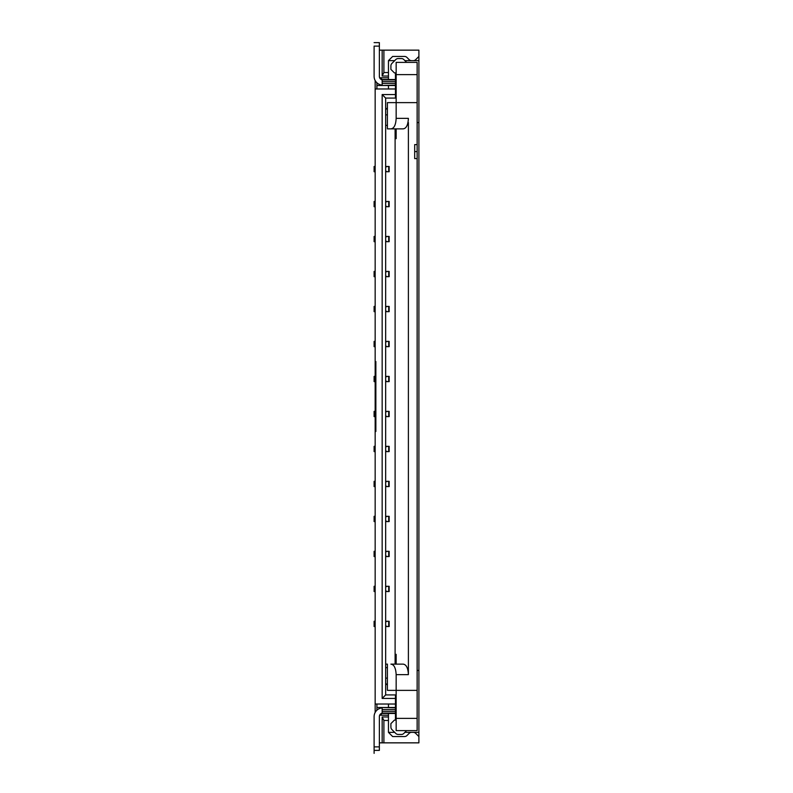 <?xml version="1.0" encoding="UTF-8"?>
<svg xmlns="http://www.w3.org/2000/svg" width="793" height="793" viewBox="0 0 793 793"><rect width="100%" height="100%" fill="white"/><g stroke="black" fill="none" stroke-linecap="round" stroke-linejoin="round"><path stroke-width="1.19" d="M375.158 712.461L375.158 80.539M396.153 98.074L385.656 98.074L385.656 694.926L382.157 698.425L382.157 94.575L395.449 94.575L395.449 88.975L388.451 88.975L388.451 85.485L395.449 85.485L395.449 88.975L396.153 88.975M383.901 720.46L382.157 716.961L382.157 742.853L383.901 742.853L383.901 720.46L388.451 720.46L388.451 732.355L392.654 736.558L404.499 736.558A3.499 3.499 0 0 0 406.968 735.537L409.119 733.386A3.499 3.499 0 0 1 411.597 732.355L418.892 732.355L418.892 56.442L415.72 59.614A3.499 3.499 0 0 1 413.242 60.645L418.892 60.645M375.158 586.295L374.108 586.295L374.108 591.538L375.158 591.538M385.656 591.538L389.155 591.538L389.155 586.295L385.656 586.295M395.449 98.074L395.449 94.575M382.157 94.575L385.656 98.074M375.158 431.481L375.862 431.481L375.862 361.519L375.158 361.519M375.158 88.975L388.451 88.975M375.158 704.025L395.449 704.025L395.449 698.425L382.157 698.425M388.451 77.783L388.451 79.538L382.157 79.538L380.402 77.783L388.451 77.783L388.451 76.039L382.157 76.039L383.901 72.54L383.901 50.147L418.892 50.147L418.892 56.442M383.901 50.147L379.361 50.147M379.361 42.624L374.108 42.624L379.361 42.624L379.361 76.386A3.499 3.499 0 0 0 382.157 79.815L382.86 79.885M374.108 65.363L374.108 51.367M382.157 85.099A8.743 8.743 0 0 1 374.108 76.386L374.108 46.123L379.361 46.123M380.402 84.782L380.402 85.485M388.451 85.485L376.913 85.485L376.913 82.799M380.402 77.783L380.402 78.884M396.153 79.885L382.157 79.885L382.157 81.629L395.449 81.629L395.449 79.538L388.451 79.538M388.451 720.46L388.451 715.217L380.402 715.217L382.157 713.185A3.499 3.499 0 0 0 379.361 716.614L379.361 750.376L374.108 750.376L374.108 753.35L374.108 727.637M396.153 707.871L382.157 707.515M382.157 742.853L379.361 742.853M418.892 732.355L418.892 742.853L383.901 742.853M376.913 704.025L376.913 710.201M376.913 707.515L388.451 707.515L388.451 704.025M388.451 707.515L395.449 707.515L395.449 704.025L396.153 704.025M418.892 670.432L417.138 670.432M395.102 128.862L395.102 654.344L396.153 654.344L396.153 664.137L403.151 664.137C406.294 664.504 408.048 668.003 408.395 674.635L408.395 670.432M396.153 694.926L385.656 694.926M395.449 698.425L395.449 694.926M413.242 732.355A3.499 3.499 0 0 1 415.72 733.386L418.892 736.558M388.451 716.961L382.157 716.961M380.402 708.218L380.402 707.515M380.402 715.217L380.402 714.116M374.108 741.633L374.108 716.614A8.743 8.743 0 0 1 382.157 707.901M382.86 713.115L396.153 713.115M379.361 746.877L374.108 746.877L374.108 750.376M396.153 85.129L382.157 85.485M388.451 76.039L388.451 60.645L394.706 60.645M395.449 72.887L395.449 79.538M395.449 81.629L395.449 85.485M376.913 85.485L376.913 88.975M417.138 122.568L418.892 122.568M396.153 664.137L390.899 664.137C394.052 664.504 395.806 668.003 396.153 674.635L408.395 674.635L408.395 122.568M413.242 60.645L404.896 60.645M411.597 60.645A3.499 3.499 0 0 1 409.119 59.614L406.968 57.463A3.499 3.499 0 0 0 404.499 56.442L392.654 56.442L388.451 60.645M383.901 72.54L388.451 72.54M382.157 76.039L382.157 50.147M395.449 83.384L382.157 83.384L382.157 81.629M382.157 83.384L382.157 85.129M396.153 74.631L396.153 62.389L417.138 62.389L417.138 102.624L396.153 102.624L396.153 74.631L417.138 74.631M395.102 138.656L396.153 138.656L396.153 128.862L403.151 128.862C406.294 128.496 408.048 124.997 408.395 118.365L396.153 118.365L396.153 102.624L387.4 102.624L387.4 128.862L390.899 128.862C394.052 128.496 395.806 124.997 396.153 118.365M396.153 674.635L396.153 690.376L417.138 690.376L417.138 158.6L414.689 158.6L414.689 144.604L417.138 144.604L417.138 102.624M417.138 690.376L417.138 730.611L396.153 730.611L396.153 690.376L387.4 690.376L387.4 664.137L385.656 664.137M417.138 158.6L417.138 144.604M375.158 166.471L374.108 166.471L374.108 171.724L375.158 171.724M385.656 171.724L389.155 171.724L389.155 166.471L385.656 166.471M387.39 171.724L385.656 171.119M385.656 167.075L387.39 166.471M375.158 201.462L374.108 201.462L374.108 206.705L375.158 206.705M385.656 206.705L389.155 206.705L389.155 201.462L385.656 201.462M387.39 206.705L385.656 206.101M385.656 202.056L387.39 201.462M375.158 236.443L374.108 236.443L374.108 241.687L375.158 241.687M385.656 241.687L389.155 241.687L389.155 236.443L385.656 236.443M387.39 241.687L385.656 241.092M385.656 237.048L387.39 236.443M375.158 271.424L374.108 271.424L374.108 276.678L375.158 276.678M385.656 276.678L389.155 276.678L389.155 271.424L385.656 271.424M387.39 276.678L385.656 276.073M385.656 272.029L387.39 271.424M375.158 306.415L374.108 306.415L374.108 311.659L375.158 311.659M385.656 311.659L389.155 311.659L389.155 306.415L385.656 306.415M387.39 311.659L385.656 311.054M385.656 307.02L387.39 306.415M375.158 341.396L374.108 341.396L374.108 346.65L375.158 346.65M385.656 346.65L389.155 346.65L389.155 341.396L385.656 341.396M387.39 346.65L385.656 346.045M385.656 342.001L387.39 341.396M375.158 376.388L374.108 376.388L374.108 381.631L375.158 381.631M385.656 381.631L389.155 381.631L389.155 376.388L385.656 376.388M387.39 381.631L385.656 381.027M385.656 376.982L387.39 376.388M375.158 411.369L374.108 411.369L374.108 416.612L375.158 416.612M385.656 416.612L389.155 416.612L389.155 411.369L385.656 411.369M387.39 416.612L385.656 416.018M385.656 411.973L387.39 411.369M375.158 446.35L374.108 446.35L374.108 451.604L375.158 451.604M385.656 451.604L389.155 451.604L389.155 446.35L385.656 446.35M387.39 451.604L385.656 450.999M385.656 446.955L387.39 446.35M375.158 481.341L374.108 481.341L374.108 486.585L375.158 486.585M385.656 486.585L389.155 486.585L389.155 481.341L385.656 481.341M387.39 486.585L385.656 485.98M385.656 481.946L387.39 481.341M375.158 516.322L374.108 516.322L374.108 521.576L375.158 521.576M385.656 521.576L389.155 521.576L389.155 516.322L385.656 516.322M387.39 521.576L385.656 520.971M385.656 516.927L387.39 516.322M375.158 551.313L374.108 551.313L374.108 556.557L375.158 556.557M385.656 556.557L389.155 556.557L389.155 551.313L385.656 551.313M387.39 556.557L385.656 555.952M385.656 551.908L387.39 551.313M387.39 591.538L385.656 590.944M385.656 586.899L387.39 586.295M375.158 621.276L374.108 621.276L374.108 626.529L375.158 626.529M385.656 626.529L389.155 626.529L389.155 621.276L385.656 621.276M387.39 626.529L385.656 625.925M385.656 621.881L387.39 621.276M395.102 654.344L395.102 664.137M406.65 730.611L403.825 733.436A3.499 3.499 0 0 1 401.347 734.457L398.245 734.457A3.499 3.499 0 0 1 395.776 733.436L391.93 729.59A3.499 3.499 0 0 1 390.899 727.112L390.899 723.612L394.399 720.113L396.153 720.113M396.153 718.369L417.138 718.369M387.4 685.132L385.656 683.378L387.4 685.132M390.899 664.137L403.151 664.137M382.157 707.871L382.157 709.616L395.449 709.616L395.449 707.515M382.157 713.462L395.449 713.462L395.449 711.371L382.157 711.371L382.157 709.616M395.449 709.616L395.449 711.371M382.157 711.371L382.157 713.115M388.451 715.217L388.451 713.462M395.449 713.462L395.449 720.113M388.451 732.355L394.706 732.355M404.896 732.355L411.597 732.355M417.138 151.602L414.689 151.602M396.153 72.887L394.399 72.887L390.899 69.388L390.899 65.888A3.499 3.499 0 0 1 391.93 63.41L395.776 59.564A3.499 3.499 0 0 1 398.245 58.543L401.347 58.543A3.499 3.499 0 0 1 403.825 59.564L406.65 62.389M387.4 128.862L403.151 128.862M385.656 109.622L387.4 107.868M374.108 626.529L374.108 621.276M374.108 591.538L374.108 586.295M374.108 556.557L374.108 551.313M374.108 521.576L374.108 516.322M374.108 486.585L374.108 481.341M374.108 171.724L374.108 166.471M374.108 451.604L374.108 446.35M374.108 416.612L374.108 411.369M374.108 381.631L374.108 376.388M374.108 346.65L374.108 341.396M374.108 311.659L374.108 306.415M374.108 276.678L374.108 271.424M374.108 241.687L374.108 236.443M374.108 206.705L374.108 201.462M388.689 171.724L388.689 166.471M388.689 206.705L388.689 201.462M388.689 241.687L388.689 236.443M388.689 276.678L388.689 271.424M388.689 311.659L388.689 306.415M388.689 346.65L388.689 341.396M388.689 381.631L388.689 376.388M388.689 416.612L388.689 411.369M388.689 451.604L388.689 446.35M388.689 486.585L388.689 481.341M388.689 521.576L388.689 516.322M388.689 556.557L388.689 551.313M388.689 591.538L388.689 586.295M388.689 626.529L388.689 621.276M385.656 667.637L387.4 667.637M387.4 678.134L385.656 678.134M387.4 125.363L385.656 125.363M385.656 114.866L387.4 114.866"/></g></svg>
